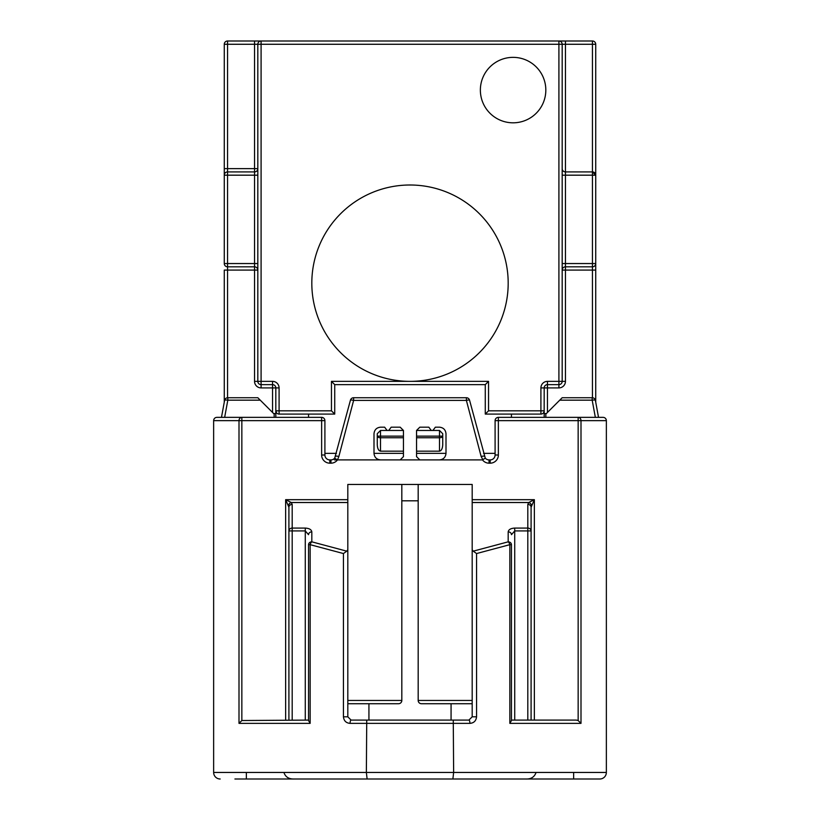<?xml version="1.0" encoding="UTF-8"?>
<svg xmlns="http://www.w3.org/2000/svg" width="820" height="820" viewBox="0 0 820 820"><rect width="100%" height="100%" fill="white"/><g stroke="black" fill="none" stroke-linecap="round" stroke-linejoin="round"><path stroke-width="1.23" d="M482.898 459.794L481.145 456.494L466.385 400.406L353.615 400.406L338.855 456.494L337.491 459.907L334.427 459.907L482.508 459.907L485.276 458.124A4.91 4.91 0 0 0 489.058 459.907L490.186 459.907A4.91 4.91 0 0 0 495.095 454.997L495.095 420.639A3.27 3.27 0 0 1 498.365 417.359L578.151 417.359A3.27 2.849 90 0 1 581.001 420.639L581.001 723.363L509.845 723.363L511.454 720.554L511.454 544.664A3.27 2.839 180 0 0 508.185 541.835L508.185 531.862A3.27 2.839 180 0 1 511.454 534.691L514.724 530.919L514.724 720.093M305.276 720.093L305.276 530.919L308.545 534.691A3.27 2.839 180 0 1 311.815 531.862L311.815 541.835A3.27 2.839 180 0 0 308.545 544.664L308.545 720.554L310.155 723.363L238.999 723.363L238.999 420.639A3.27 2.849 -90 0 1 241.849 417.359L321.635 417.359A3.27 3.27 0 0 1 324.904 420.639L324.904 454.997A4.91 4.91 0 0 0 329.814 459.907L330.942 459.907A4.91 4.91 0 0 0 334.724 458.124L350.447 400.17A3.27 3.27 0 0 1 353.615 397.731L466.385 397.731A3.27 3.27 0 0 1 469.553 400.17L485.276 458.124A4.91 4.91 0 0 0 489.058 459.907L489.058 463.177A8.179 8.179 0 0 1 482.508 459.907M595.351 417.359L592.183 400.17A3.27 0.82 169.6 0 1 595.402 400.406L598.528 417.359L595.402 400.406A3.27 3.27 0 0 0 592.183 397.731L562.182 397.731L545.823 414.09L545.823 417.359M238.999 723.363L241.849 720.524L241.849 417.359L216.91 417.359L221.472 417.359L224.598 400.406A3.27 3.27 0 0 1 227.816 397.731L257.818 397.731L274.177 414.09L274.177 417.359M380.541 459.907C376.595 459.497 374.412 457.314 374.002 453.368L374.002 433.729C374.412 429.782 376.595 427.599 380.541 427.179L384.631 427.179L387.091 430.459L388.731 430.459L391.181 427.179L400.18 427.179L403.45 430.459L403.45 456.637L400.18 459.907M419.819 459.907L416.55 456.637L416.55 430.459L419.819 427.179L428.819 427.179L431.269 430.459L432.909 430.459L435.369 427.179L439.458 427.179C443.405 427.599 445.588 429.782 445.998 433.729L445.998 453.368C445.588 457.314 443.405 459.497 439.458 459.907M347.813 499.687L285.637 499.687L291.305 502.527L347.813 502.527L347.813 484.456L472.187 484.456L472.187 549.769L473.242 551.163L508.185 541.835A3.27 1.599 -108.8 0 1 509.845 544.664L476.563 553.551L473.242 551.163M511.454 720.093L576.265 720.093L578.151 720.524L581.001 723.363M241.849 720.524L308.545 720.093M434.549 484.456L472.187 484.456M347.813 484.456L385.451 484.456M347.813 502.527L347.813 716.813L351.093 720.093L468.907 720.093L472.187 716.813L472.187 549.769M573.631 779L525.62 779C530.981 779.246 534.466 777.063 536.075 772.45L573.641 772.45L573.641 779L599.82 779L558.912 779L585.091 779M453.265 720.093L453.634 772.45L283.925 772.45C285.421 777.022 288.906 779.205 294.37 779L525.63 779M294.38 779L234.909 779M558.912 779L511.875 779M438.638 779L381.361 779M308.125 779L261.088 779M346.757 551.163L343.436 553.551L310.155 544.664A3.27 1.599 108.8 0 1 311.815 541.835L346.757 551.163L347.813 549.769M285.637 720.093L285.637 499.687L288.906 507.242L288.906 720.093M531.093 720.093L531.093 507.242L534.363 499.687L472.187 499.687M288.906 507.242L288.906 530.919A3.27 2.839 0 0 1 292.186 528.08L292.186 504.413A3.27 2.839 180 0 0 288.906 507.242M531.093 530.919L531.093 507.242A3.27 2.839 180 0 0 527.813 504.413L527.813 528.08A3.27 2.839 0 0 1 531.093 530.919L514.724 530.919L514.724 528.08C510.778 528.316 508.595 529.576 508.185 531.862M366.735 720.093L366.366 772.45L367.114 779M337.491 459.907A8.179 8.179 0 0 1 330.942 463.177L329.814 463.177A8.179 8.179 0 0 1 321.635 454.997L321.635 420.639L213.641 420.639L213.641 772.45A6.55 6.55 0 0 0 220.18 779M347.813 716.813L343.436 716.813C343.908 720.862 346.122 723.045 350.089 723.363A3.27 0.994 90 0 1 351.093 720.093M536.075 772.45L453.634 772.45L452.886 779M468.907 720.093A3.27 0.994 90 0 1 469.911 723.363C473.868 723.045 476.092 720.862 476.563 716.813L476.563 553.551M573.641 772.45L606.359 772.45L606.359 420.639L578.151 420.639L578.151 720.524M606.359 772.45A6.55 6.55 0 0 1 599.82 779M598.528 417.359L578.151 417.359L578.151 420.639L498.365 420.639L498.365 454.997A8.179 8.179 0 0 1 490.186 463.177L489.058 463.177M603.089 417.359A3.27 3.27 0 0 1 606.359 420.639A3.27 3.27 0 0 0 603.089 417.359L578.151 417.359M213.641 772.45L246.359 772.45L246.359 779M241.849 417.359L216.91 417.359A3.27 3.27 0 0 0 213.641 420.639A3.27 3.27 0 0 1 216.91 417.359A3.27 3.27 0 0 0 213.641 420.639A3.27 3.27 0 0 1 216.91 417.359M472.187 502.527L528.695 502.527L534.363 499.687L534.363 720.093M527.813 504.413L528.695 502.527A3.27 2.532 45 0 1 531.534 505.356M292.186 504.413L291.305 502.527A3.27 2.532 135 0 0 288.466 505.356M224.598 400.406A3.27 0.82 10.4 0 1 227.816 400.17L224.649 417.359M481.145 456.494A3.27 0.574 -14.7 0 1 484.312 456.248M466.385 400.406A3.27 0.574 -14.7 0 1 469.553 400.17A3.27 3.27 0 0 0 466.385 397.731L466.385 400.406M353.615 400.406A3.27 0.574 -165.3 0 0 350.447 400.17A3.27 3.27 0 0 1 353.615 397.731L353.615 400.406M338.855 456.494A3.27 0.574 -165.3 0 0 335.687 456.248M337.102 459.794L334.724 458.124A4.91 4.91 0 0 1 330.942 459.907L330.942 463.177M418.179 500.815L401.82 500.815M368.928 720.093L368.928 703.724M451.072 703.724L451.072 720.093M431.269 430.459L416.55 430.459M416.55 451.174L439.489 451.174C441.437 450.764 442.523 448.601 442.728 444.696C442.523 448.601 441.437 450.764 439.489 451.174L439.489 437.747A3.239 1.619 -0 0 0 442.728 436.127L442.728 433.698L439.489 430.459L432.909 430.459M387.091 430.459L380.511 430.459L380.511 436.127L403.45 436.127M403.45 430.459L388.731 430.459M421.459 703.724L472.187 703.724L421.459 703.724A3.27 3.27 0 0 1 418.179 700.454L418.179 484.456M398.54 703.724L347.813 703.724L398.54 703.724A3.27 3.27 0 0 0 401.82 700.454L401.82 484.456M403.45 451.174L380.511 451.174C378.563 450.764 377.477 448.601 377.272 444.696L377.272 433.698L380.511 430.459M331.454 410.82L331.454 381.361L410 381.361A98.185 98.185 0 0 0 508.185 283.177A98.185 98.185 0 0 0 410 185.002A98.185 98.185 0 0 0 311.815 283.177A98.185 98.185 0 0 0 410 381.361L488.546 381.361L488.546 410.82L540.913 410.82L540.913 414.09L485.276 414.09L485.276 384.631L334.724 384.631L334.724 414.09L279.087 414.09A3.27 3.27 0 0 1 275.817 410.82L275.817 387.911L279.087 387.911L279.087 414.09A3.27 3.27 0 0 1 275.817 410.82L331.454 410.82L334.724 414.09M275.817 413.639L273.613 413.526M224.27 402.169L224.27 270.087L227.55 270.087L227.55 397.741M224.27 263.548L224.27 175.183A3.27 3.27 0 0 1 227.55 171.913L254.548 171.913A3.27 3.27 0 0 0 257.818 168.633L254.548 168.633L254.548 175.183L227.55 175.183L227.55 266.818A3.27 3.27 0 0 1 224.27 263.548L254.548 263.548L254.548 266.818L227.55 266.818A3.27 3.27 0 0 1 224.27 263.548M224.27 175.183L224.27 168.633L224.27 175.183L227.55 175.183L227.55 168.633L254.548 168.633L254.548 44.27L227.55 44.27L227.55 168.633L224.27 168.633L224.27 44.27L227.55 44.27L227.55 41A3.27 3.27 0 0 0 224.27 44.27A3.27 3.27 0 0 1 227.55 41L254.548 41L254.548 44.27L261.088 44.27L261.088 381.361L272.547 381.361A6.55 6.55 0 0 1 279.087 387.911M546.386 413.526L544.183 413.639L544.183 410.82L544.183 417.359M592.45 397.741L592.45 270.087L595.73 270.087L595.73 263.548A3.27 3.27 0 0 1 592.45 266.818L565.451 266.818L565.451 381.361A6.55 6.55 0 0 1 558.912 387.911L547.452 387.911L547.452 412.45M224.27 44.27A3.27 3.27 0 0 1 227.55 41L592.45 41A3.27 3.27 0 0 1 595.73 44.27L595.73 402.169M565.451 41L565.451 171.913L592.45 171.913L595.73 175.183L595.73 163.723M275.817 417.359L275.817 410.82L276.617 412.962M565.451 171.913A3.27 3.27 0 0 1 562.182 168.633A3.27 3.27 0 0 0 565.451 171.913L565.451 263.548L592.45 263.548L592.45 171.913A3.27 3.27 0 0 1 595.73 175.183A3.27 3.27 0 0 0 592.45 171.913L592.45 41A3.27 3.27 0 0 1 595.73 44.27A3.27 3.27 0 0 0 592.45 41L558.912 41A3.27 3.27 0 0 1 562.182 44.27L562.182 381.361A3.27 3.27 0 0 1 558.912 384.631L547.452 384.631A3.27 3.27 0 0 0 544.183 387.911L544.162 411.199M416.55 436.127L442.728 436.127L442.728 444.696M254.548 41L261.088 41A3.27 3.27 0 0 0 257.818 44.27L257.818 381.361L254.548 381.361L254.548 270.087L257.818 270.087A3.27 3.27 0 0 0 254.548 266.818L254.548 270.087L227.55 270.087L227.55 266.818M513.094 122.815A32.728 32.728 0 0 0 545.823 90.087A32.728 32.728 0 0 0 513.094 57.359A32.728 32.728 0 0 0 480.366 90.087A32.728 32.728 0 0 0 513.094 122.815M272.547 412.45L272.547 384.631L261.088 384.631L261.088 381.361L257.818 381.361A3.27 3.27 0 0 0 261.088 384.631L261.088 387.911L275.817 387.911A3.27 3.27 0 0 0 272.547 384.631A3.27 3.27 0 0 1 275.817 387.911M331.454 381.361L334.724 384.631M488.546 381.361L485.276 384.631M488.546 410.82L485.276 414.09M540.913 414.09A3.27 3.27 0 0 0 544.183 410.82A3.27 3.27 0 0 1 540.913 414.09M562.182 270.087A3.27 3.27 0 0 1 565.451 266.818A3.27 3.27 0 0 0 562.182 270.087L592.45 270.087L592.45 263.548L595.73 263.548M377.272 436.127A3.239 1.619 0 0 0 380.511 437.747L380.511 436.127L377.272 436.127M292.186 720.093L292.186 528.08L305.276 528.08L305.276 530.919L288.906 530.919M514.724 528.08L527.813 528.08L527.813 720.093M311.815 531.862C311.405 529.576 309.222 528.316 305.276 528.08M246.359 772.45L283.925 772.45M469.911 723.363L350.089 723.363M343.436 716.813L343.436 553.551M308.545 544.664L310.155 544.664L310.155 723.363M509.845 723.363L509.845 544.664L511.454 544.664M498.365 417.359L498.365 420.639L495.095 420.639A3.27 3.27 0 0 1 498.365 417.359M324.904 420.639L321.635 420.639L321.635 417.359M595.402 400.406A3.27 3.27 0 0 0 592.183 397.731L592.183 400.17L559.742 400.17M260.258 400.17L227.816 400.17L227.816 397.731M321.635 454.997L324.904 454.997A4.91 4.91 0 0 0 329.814 459.907L329.814 463.177M490.186 463.177L490.186 459.907A4.91 4.91 0 0 0 495.095 454.997L498.365 454.997M472.187 716.813L476.563 716.813M403.45 437.747L380.511 437.747L380.511 451.174M347.813 700.454L401.82 700.454M418.179 700.454L472.187 700.454M308.545 414.09L308.545 417.359M324.904 453.368L336.446 453.368M374.002 453.368L403.45 453.368M416.55 453.368L445.998 453.368M483.554 453.368L495.095 453.368M511.454 417.359L511.454 414.09M416.55 437.747L439.489 437.747L439.489 430.459M254.548 381.361A6.55 6.55 0 0 0 261.088 387.911M257.818 263.548L254.548 263.548L254.548 175.183L257.818 175.183M544.183 410.82L540.913 410.82L540.913 387.911A6.55 6.55 0 0 1 547.452 381.361L558.912 381.361L558.912 44.27L261.088 44.27L261.088 41A3.27 3.27 0 0 0 257.818 44.27M272.547 384.631L272.547 381.361M257.818 381.361A3.27 3.27 0 0 0 261.088 384.631M540.913 387.911L547.452 387.911L547.452 381.361M558.912 41L558.912 44.27L595.73 44.27M565.451 381.361L558.912 381.361L558.912 387.911M595.73 175.183L562.182 175.183M565.451 266.818L565.451 263.548L562.182 263.548"/></g></svg>
